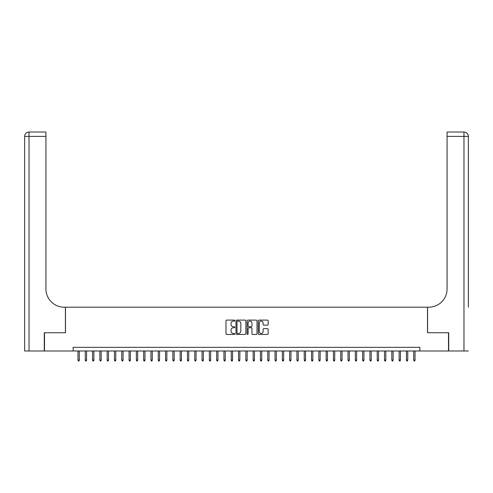 <?xml version="1.0" encoding="UTF-8"?>
<svg xmlns="http://www.w3.org/2000/svg" width="493" height="493" viewBox="0 0 493 493"><rect width="100%" height="100%" fill="white"/><g stroke="black" fill="none" stroke-linecap="round" stroke-linejoin="round"><path stroke-width="0.74" d="M234.822 320.598A0.499 0.499 0 0 0 234.323 320.099L226.706 320.099A0.715 0.715 0 0 0 225.991 320.814L225.991 333.712A0.715 0.715 0 0 0 226.706 334.427L234.323 334.427A0.499 0.499 0 0 0 234.822 333.927A0.499 0.499 0 0 0 234.323 333.422L233.337 333.422A2.292 2.292 0 0 1 231.044 331.13L231.044 330.057A2.292 2.292 0 0 1 233.337 327.765L234.323 327.765A0.499 0.499 0 0 0 234.822 327.26A0.499 0.499 0 0 0 234.323 326.76L233.337 326.76A2.292 2.292 0 0 1 231.044 324.468L231.044 323.396A2.292 2.292 0 0 1 233.337 321.103L234.323 321.103A0.499 0.499 0 0 0 234.822 320.598M267.44 325.146A0.715 0.715 0 0 0 268.155 324.431L268.155 320.814A0.715 0.715 0 0 0 267.44 320.099L258.985 320.099A0.715 0.715 0 0 0 258.27 320.814L258.27 333.712A0.715 0.715 0 0 0 258.985 334.427L267.44 334.427A0.715 0.715 0 0 0 268.155 333.712L268.155 329.342A0.715 0.715 0 0 0 267.44 328.621L263.823 328.621A0.715 0.715 0 0 0 263.102 329.342L263.102 331.506A1.917 1.917 0 0 1 261.185 333.422A1.917 1.917 0 0 1 259.269 331.506L259.269 323.02A1.917 1.917 0 0 1 261.185 321.103A1.917 1.917 0 0 1 263.102 323.02L263.102 324.431A0.715 0.715 0 0 0 263.823 325.146L267.44 325.146M73.149 350.985L44.506 350.985L44.506 332.738L65.489 332.738L65.489 307.188L427.511 307.188L427.511 332.738L448.494 332.738L448.494 350.985L419.851 350.985L419.851 347.337L73.149 347.337L73.149 350.985L419.851 350.985M245.871 320.814A0.715 0.715 0 0 0 245.157 320.099L236.702 320.099A0.715 0.715 0 0 0 235.987 320.814L235.987 333.712A0.715 0.715 0 0 0 236.702 334.427L245.157 334.427A0.715 0.715 0 0 0 245.871 333.712L245.871 320.814M247.843 320.099L256.298 320.099A0.715 0.715 0 0 1 257.013 320.814L257.013 333.712A0.715 0.715 0 0 1 256.298 334.427L252.681 334.427A0.715 0.715 0 0 1 251.96 333.712L251.96 328.48A0.715 0.715 0 0 0 251.245 327.765L248.848 327.765A0.715 0.715 0 0 0 248.127 328.48L248.127 333.927A0.499 0.499 0 0 1 247.628 334.427A0.499 0.499 0 0 1 247.129 333.927L247.129 320.814A0.715 0.715 0 0 1 247.843 320.099M237.49 321.103A0.499 0.499 0 0 0 236.991 321.602L236.991 332.923A0.499 0.499 0 0 0 237.49 333.422L238.532 333.422A2.292 2.292 0 0 0 240.824 331.13L240.824 323.396A2.292 2.292 0 0 0 238.532 321.103L237.49 321.103M251.96 323.051A1.917 1.917 0 0 0 250.043 321.134A1.917 1.917 0 0 0 248.127 323.051L248.127 326.046A0.715 0.715 0 0 0 248.848 326.76L251.245 326.76A0.715 0.715 0 0 0 251.96 326.046L251.96 323.051M79.281 360.032L78.991 360.981L78.258 360.981L77.968 360.032L79.281 360.032L79.281 350.985M77.968 360.032L77.968 350.985M44.284 332.738L65.415 332.738L65.415 307.188L64.176 307.188A18.247 18.247 0 0 1 45.929 288.941L45.929 136.395L29.032 136.395L29.032 350.985L44.284 350.985L44.284 332.738M29.032 350.985L24.65 350.985L24.65 136.395A4.382 4.382 0 0 1 29.032 132.019L45.929 132.019L45.929 136.395M45.929 132.019L29.032 132.019A4.382 4.382 0 0 0 24.65 136.395L29.032 136.395L29.032 132.019M64.176 307.188A18.247 18.247 0 0 1 45.929 288.941M468.35 350.985L448.716 350.985L448.716 332.738L427.585 332.738L427.585 307.188L428.824 307.188A18.247 18.247 0 0 0 447.071 288.941L447.071 132.019L463.968 132.019A4.382 4.382 0 0 1 468.35 136.395L468.35 307.188M428.824 307.188A18.247 18.247 0 0 0 447.071 288.941M86.583 360.032L86.287 360.981L85.56 360.981L85.264 360.032L86.583 360.032L86.583 350.985M85.264 360.032L85.264 350.985M93.88 360.032L93.59 360.981L92.857 360.981L92.567 360.032L93.88 360.032L93.88 350.985M92.567 360.032L92.567 350.985M101.176 360.032L100.886 360.981L100.159 360.981L99.863 360.032L101.176 360.032L101.176 350.985M99.863 360.032L99.863 350.985M108.478 360.032L108.189 360.981L107.456 360.981L107.166 360.032L108.478 360.032L108.478 350.985M107.166 360.032L107.166 350.985M115.775 360.032L115.485 360.981L114.752 360.981L114.462 360.032L115.775 360.032L115.775 350.985M114.462 360.032L114.462 350.985M123.077 360.032L122.782 360.981L122.054 360.981L121.765 360.032L123.077 360.032L123.077 350.985M121.765 360.032L121.765 350.985M130.374 360.032L130.084 360.981L129.351 360.981L129.061 360.032L130.374 360.032L130.374 350.985M129.061 360.032L129.061 350.985M137.676 360.032L137.381 360.981L136.653 360.981L136.358 360.032L137.676 360.032L137.676 350.985M136.358 360.032L136.358 350.985M144.973 360.032L144.683 360.981L143.95 360.981L143.66 360.032L144.973 360.032L144.973 350.985M143.66 360.032L143.66 350.985M152.269 360.032L151.98 360.981L151.252 360.981L150.957 360.032L152.269 360.032L152.269 350.985M150.957 360.032L150.957 350.985M159.572 360.032L159.276 360.981L158.549 360.981L158.259 360.032L159.572 360.032L159.572 350.985M158.259 360.032L158.259 350.985M166.868 360.032L166.579 360.981L165.845 360.981L165.556 360.032L166.868 360.032L166.868 350.985M165.556 360.032L165.556 350.985M174.171 360.032L173.875 360.981L173.148 360.981L172.852 360.032L174.171 360.032L174.171 350.985M172.852 360.032L172.852 350.985M181.467 360.032L181.177 360.981L180.444 360.981L180.155 360.032L181.467 360.032L181.467 350.985M180.155 360.032L180.155 350.985M188.764 360.032L188.474 360.981L187.747 360.981L187.451 360.032L188.764 360.032L188.764 350.985M187.451 360.032L187.451 350.985M196.066 360.032L195.77 360.981L195.043 360.981L194.753 360.032L196.066 360.032L196.066 350.985M194.753 360.032L194.753 350.985M203.362 360.032L203.073 360.981L202.34 360.981L202.05 360.032L203.362 360.032L203.362 350.985M202.05 360.032L202.05 350.985M210.665 360.032L210.369 360.981L209.642 360.981L209.346 360.032L210.665 360.032L210.665 350.985M209.346 360.032L209.346 350.985M217.961 360.032L217.672 360.981L216.938 360.981L216.649 360.032L217.961 360.032L217.961 350.985M216.649 360.032L216.649 350.985M225.258 360.032L224.968 360.981L224.241 360.981L223.945 360.032L225.258 360.032L225.258 350.985M223.945 360.032L223.945 350.985M232.56 360.032L232.265 360.981L231.537 360.981L231.248 360.032L232.56 360.032L232.56 350.985M231.248 360.032L231.248 350.985M239.857 360.032L239.567 360.981L238.834 360.981L238.544 360.032L239.857 360.032L239.857 350.985M238.544 360.032L238.544 350.985M247.159 360.032L246.864 360.981L246.136 360.981L245.841 360.032L247.159 360.032L247.159 350.985M245.841 360.032L245.841 350.985M254.456 360.032L254.166 360.981L253.433 360.981L253.143 360.032L254.456 360.032L254.456 350.985M253.143 360.032L253.143 350.985M261.752 360.032L261.463 360.981L260.735 360.981L260.44 360.032L261.752 360.032L261.752 350.985M260.44 360.032L260.44 350.985M269.055 360.032L268.759 360.981L268.032 360.981L267.742 360.032L269.055 360.032L269.055 350.985M267.742 360.032L267.742 350.985M276.351 360.032L276.062 360.981L275.328 360.981L275.039 360.032L276.351 360.032L276.351 350.985M275.039 360.032L275.039 350.985M283.654 360.032L283.358 360.981L282.631 360.981L282.335 360.032L283.654 360.032L283.654 350.985M282.335 360.032L282.335 350.985M290.95 360.032L290.66 360.981L289.927 360.981L289.637 360.032L290.95 360.032L290.95 350.985M289.637 360.032L289.637 350.985M298.247 360.032L297.957 360.981L297.23 360.981L296.934 360.032L298.247 360.032L298.247 350.985M296.934 360.032L296.934 350.985M305.549 360.032L305.253 360.981L304.526 360.981L304.236 360.032L305.549 360.032L305.549 350.985M304.236 360.032L304.236 350.985M312.845 360.032L312.556 360.981L311.822 360.981L311.533 360.032L312.845 360.032L312.845 350.985M311.533 360.032L311.533 350.985M320.148 360.032L319.852 360.981L319.125 360.981L318.829 360.032L320.148 360.032L320.148 350.985M318.829 360.032L318.829 350.985M327.444 360.032L327.155 360.981L326.421 360.981L326.132 360.032L327.444 360.032L327.444 350.985M326.132 360.032L326.132 350.985M334.741 360.032L334.451 360.981L333.724 360.981L333.428 360.032L334.741 360.032L334.741 350.985M333.428 360.032L333.428 350.985M342.043 360.032L341.748 360.981L341.02 360.981L340.731 360.032L342.043 360.032L342.043 350.985M340.731 360.032L340.731 350.985M349.34 360.032L349.05 360.981L348.317 360.981L348.027 360.032L349.34 360.032L349.34 350.985M348.027 360.032L348.027 350.985M356.642 360.032L356.347 360.981L355.619 360.981L355.324 360.032L356.642 360.032L356.642 350.985M355.324 360.032L355.324 350.985M363.939 360.032L363.649 360.981L362.916 360.981L362.626 360.032L363.939 360.032L363.939 350.985M362.626 360.032L362.626 350.985M371.235 360.032L370.946 360.981L370.218 360.981L369.923 360.032L371.235 360.032L371.235 350.985M369.923 360.032L369.923 350.985M378.538 360.032L378.248 360.981L377.515 360.981L377.225 360.032L378.538 360.032L378.538 350.985M377.225 360.032L377.225 350.985M385.834 360.032L385.544 360.981L384.811 360.981L384.522 360.032L385.834 360.032L385.834 350.985M384.522 360.032L384.522 350.985M393.137 360.032L392.841 360.981L392.114 360.981L391.824 360.032L393.137 360.032L393.137 350.985M391.824 360.032L391.824 350.985M400.433 360.032L400.143 360.981L399.41 360.981L399.12 360.032L400.433 360.032L400.433 350.985M399.12 360.032L399.12 350.985M407.736 360.032L407.44 360.981L406.713 360.981L406.417 360.032L407.736 360.032L407.736 350.985M406.417 360.032L406.417 350.985M415.032 360.032L414.742 360.981L414.009 360.981L413.719 360.032L415.032 360.032L415.032 350.985M413.719 360.032L413.719 350.985M463.968 350.985L463.968 136.395L447.071 136.395M463.968 132.019L463.968 136.395L468.35 136.395"/></g></svg>
